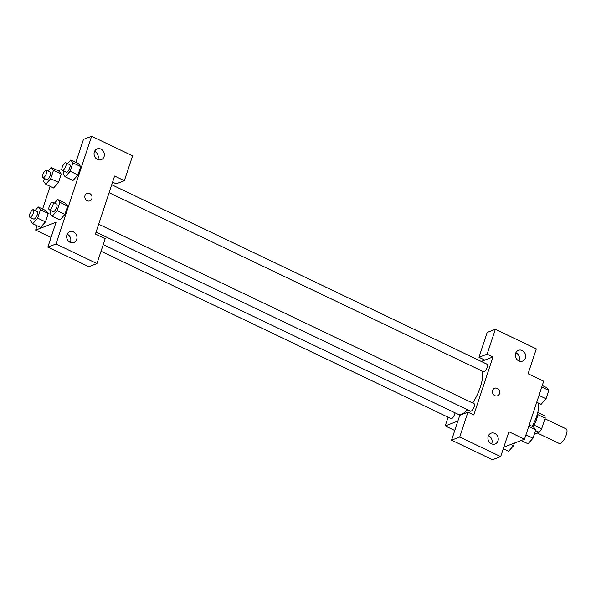 <?xml version="1.0" encoding="UTF-8"?>
<svg xmlns="http://www.w3.org/2000/svg" width="596" height="596" viewBox="0 0 596 596"><rect width="100%" height="100%" fill="white"/><g stroke="black" fill="none" stroke-linecap="round" stroke-linejoin="round"><path stroke-width="0.89" d="M537.331 433.009L559.242 443.484A8.068 2.801 -64.4 0 0 560.322 443.454A8.068 2.801 -64.4 0 0 565.82 436.116A8.068 2.801 -64.4 0 0 566.2 428.919L544.945 418.757M537.637 414.533L545.154 418.131A10.951 3.807 -64.4 0 0 544.677 415.717L537.793 412.432M545.154 418.131L541.637 428.762A10.951 3.807 -64.4 0 1 539.194 432.294L534.336 434.156M534.023 425.119L541.637 428.762M535.536 430.543L539.194 432.294M537.622 413.117A11.525 4.001 115.6 0 1 536.616 419.323A11.525 4.001 115.6 0 1 533.01 426.766M532.116 426.341A20.748 7.204 -64.4 0 0 538.285 403M481.27 361.444L484.816 360.088L478.968 357.287L487.185 332.426L495.35 329.297L536.311 348.884L528.086 373.744L543.686 381.202L524.502 439.207L503.806 447.149M519.012 360.997A5.766 5.073 69 0 0 516.084 352.884A5.766 5.073 69 0 0 515.86 352.787M518.781 360.893A5.766 5.073 69 0 0 522.558 361.094A5.766 5.073 69 0 0 525.232 353.897A5.766 5.073 69 0 0 518.431 350.336A5.766 5.073 69 0 0 515.331 355.44A5.766 5.073 69 0 0 518.781 360.893M478.968 357.287L487.126 354.158L495.35 329.297M484.816 360.088L492.981 356.952L487.126 354.158M457.87 421.067L445.227 425.924L454.763 430.483M445.227 425.924L448.103 417.207M451.559 440.153L459.725 437.024L467.942 412.164L459.784 415.293L451.559 440.153L492.519 459.74L500.685 456.603L508.902 431.75L524.502 439.207M491.603 443.864A5.766 5.073 69 0 0 488.683 435.75A5.766 5.073 69 0 0 488.452 435.646M491.38 443.759A5.766 5.073 69 0 0 495.157 443.96A5.766 5.073 69 0 0 497.831 436.764A5.766 5.073 69 0 0 491.022 433.203A5.766 5.073 69 0 0 487.923 438.306A5.766 5.073 69 0 0 491.38 443.759M500.685 456.603L459.725 437.024M467.942 412.164L473.798 414.958L492.981 356.952M492.654 390.387A4.038 3.554 -111 0 1 494.62 388.249A4.038 3.554 -111 0 1 499.381 390.745A4.038 3.554 -111 0 1 497.511 395.789A4.038 3.554 -111 0 1 493.6 394.694A4.038 3.554 -111 0 1 492.654 390.387M497.511 395.789A4.038 3.554 69 0 0 499.381 390.745A4.038 3.554 69 0 0 494.62 388.257M109.105 192.694L483.55 371.733A4.15 1.438 -64.4 0 0 484.108 371.718A4.15 1.438 -64.4 0 0 486.932 367.948A4.15 1.438 -64.4 0 0 487.126 364.245L111.728 184.753M96.06 232.142L470.505 411.18A4.15 1.438 -64.4 0 0 471.063 411.166A4.15 1.438 -64.4 0 0 473.887 407.388A4.15 1.438 -64.4 0 0 474.081 403.693L98.683 224.2M101.029 251.259L451.075 418.63A4.15 1.438 -64.4 0 0 451.634 418.615A4.15 1.438 -64.4 0 0 455.031 412.819M103.227 244.606L458.16 414.317A25.36 8.806 -64.4 0 0 461.565 414.227A25.36 8.806 -64.4 0 0 467.517 409.75M472.702 403.03A25.36 8.806 -64.4 0 0 482.015 371.003M95.427 234.049L114.611 176.043L124.363 180.707L132.588 155.847L91.628 136.261L56.002 243.988L96.962 263.574L105.179 238.713L95.427 234.049M87.239 200.74A4.038 3.554 -111 0 1 84.826 196.926A4.038 3.554 -111 0 1 86.994 193.35A4.038 3.554 -111 0 1 91.762 195.846A4.038 3.554 -111 0 1 89.884 200.882A4.038 3.554 -111 0 1 87.239 200.74M97.506 159.467A5.766 5.073 -111 0 1 94.056 154.014A5.766 5.073 -111 0 1 97.155 148.903A5.766 5.073 -111 0 1 103.957 152.472A5.766 5.073 -111 0 1 101.283 159.668A5.766 5.073 -111 0 1 97.506 159.467M70.105 242.334A5.766 5.073 -111 0 1 66.648 236.873A5.766 5.073 -111 0 1 69.747 231.77A5.766 5.073 -111 0 1 76.549 235.338A5.766 5.073 -111 0 1 73.882 242.535A5.766 5.073 -111 0 1 70.105 242.334M89.884 200.889A4.038 3.554 69 0 0 91.754 195.846A4.038 3.554 69 0 0 86.994 193.35M97.737 159.572A5.766 5.073 69 0 0 94.809 151.459A5.766 5.073 69 0 0 94.585 151.354M70.328 242.43A5.766 5.073 69 0 0 67.177 234.221M96.962 263.574L88.797 266.703L47.836 247.117L56.061 222.256L35.648 230.086L37.079 225.78M47.836 247.117L56.002 243.988M91.628 136.261L83.462 139.397L75.826 162.492M112.599 182.115L116.198 183.836L124.363 180.707M67.549 163.624L70.73 160.056L78.53 163.781L80.721 166.597L77.949 174.971L72.995 180.536M53.491 170.322L61.291 174.054L58.527 182.428L53.566 187.993L58.527 182.428L61.291 174.054L59.108 171.238L51.301 167.506L53.491 170.322L50.72 178.696L45.765 184.253L43.583 181.437L44.529 178.562M35.075 210.522L38.263 206.954L46.063 210.679L48.246 213.495L45.482 221.868L40.521 227.434M54.504 203.072L57.685 199.496L65.493 203.229L67.676 206.045L64.904 214.418L59.95 219.984M58.184 170.799L61.857 169.391M42.614 209.032L50.124 186.332M35.648 230.086L51.04 237.446M38.263 206.954L40.446 209.77L37.675 218.143L32.72 223.694L30.538 220.878L31.484 218.009M29.8 217.205L33.704 219.067A4.15 1.438 -64.4 0 0 34.255 219.052A4.15 1.438 -64.4 0 0 37.086 215.283A4.15 1.438 -64.4 0 0 37.28 211.58L33.383 209.718A4.15 1.438 -64.4 0 0 30.292 212.839A4.15 1.438 -64.4 0 0 29.8 217.205A4.15 1.438 -64.4 0 0 30.359 217.19A4.15 1.438 -64.4 0 0 33.182 213.42A4.15 1.438 -64.4 0 0 33.383 209.718M40.446 209.77L48.246 213.495L45.482 221.868L40.521 227.426L32.72 223.694M37.675 218.143L45.482 221.868M48.12 171.082L51.301 167.506M42.845 177.757L46.749 179.627A4.15 1.438 -64.4 0 0 47.3 179.612A4.15 1.438 -64.4 0 0 50.131 175.835A4.15 1.438 -64.4 0 0 50.325 172.14L46.428 170.27A4.15 1.438 -64.4 0 0 43.337 173.391A4.15 1.438 -64.4 0 0 42.845 177.757A4.15 1.438 -64.4 0 0 43.404 177.742A4.15 1.438 -64.4 0 0 46.227 173.972A4.15 1.438 -64.4 0 0 46.428 170.27M50.72 178.696L58.527 182.428M45.765 184.253L53.566 187.986M57.685 199.496L59.876 202.312L57.104 210.686L52.15 216.244L49.96 213.428L50.913 210.552M49.23 209.747L53.126 211.617A4.15 1.438 -64.4 0 0 53.685 211.602A4.15 1.438 -64.4 0 0 56.516 207.825A4.15 1.438 -64.4 0 0 56.709 204.13L52.806 202.26A4.15 1.438 -64.4 0 0 49.721 205.382A4.15 1.438 -64.4 0 0 49.23 209.747A4.15 1.438 -64.4 0 0 49.788 209.732A4.15 1.438 -64.4 0 0 52.612 205.963A4.15 1.438 -64.4 0 0 52.806 202.26M59.876 202.312L67.676 206.045L64.904 214.418L59.95 219.976L52.15 216.244M57.104 210.686L64.904 214.418M70.73 160.056L72.921 162.872L70.149 171.246L65.195 176.796L63.005 173.98L63.958 171.112M62.275 170.307L66.171 172.169A4.15 1.438 -64.4 0 0 66.73 172.155A4.15 1.438 -64.4 0 0 69.553 168.385A4.15 1.438 -64.4 0 0 69.754 164.682L65.851 162.82A4.15 1.438 -64.4 0 0 62.766 165.941A4.15 1.438 -64.4 0 0 62.275 170.307A4.15 1.438 -64.4 0 0 62.833 170.292A4.15 1.438 -64.4 0 0 65.657 166.522A4.15 1.438 -64.4 0 0 65.851 162.82M72.921 162.872L80.721 166.597L77.949 174.971L72.995 180.528L65.195 176.796M70.149 171.246L77.949 174.971M514.423 443.074L513.566 445.681L508.604 451.239L503.3 448.699M510.921 444.415L513.566 445.681M529.218 424.955L533.576 427.034L535.759 429.85L532.995 438.224L528.034 443.782L521.157 440.489M528.712 426.483L535.759 429.85M525.948 434.857L532.995 438.224M542.263 385.515L546.621 387.594L548.804 390.41L546.04 398.784L541.079 404.341L536.728 402.255M541.757 387.042L548.804 390.41M538.993 395.409L546.04 398.784"/></g></svg>
